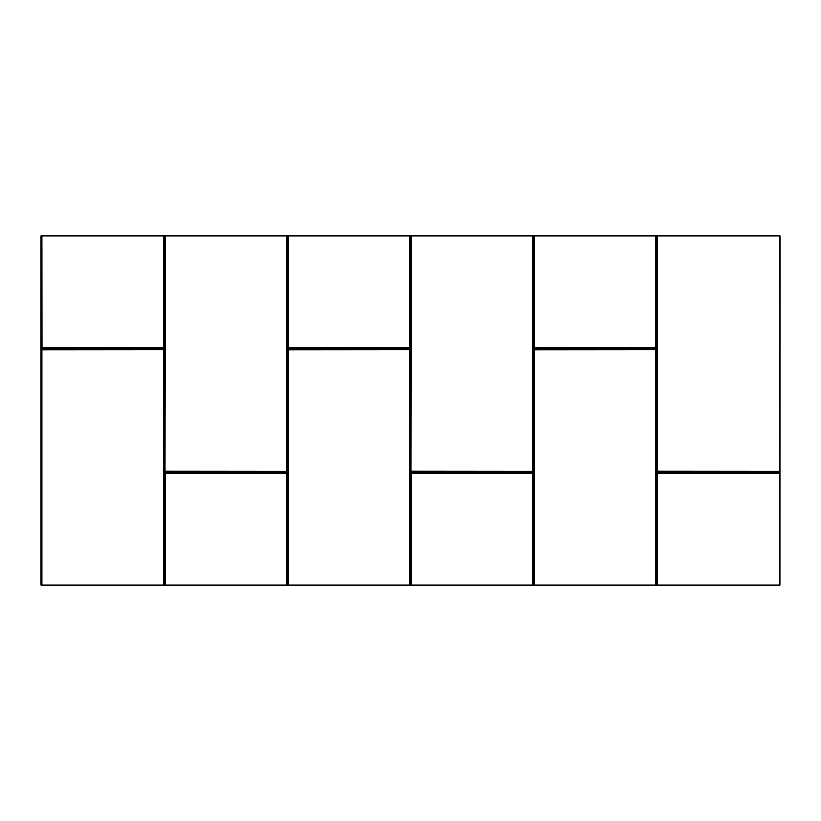 <?xml version="1.0" encoding="UTF-8"?>
<svg xmlns="http://www.w3.org/2000/svg" width="821" height="821" viewBox="0 0 821 821"><rect width="100%" height="100%" fill="white"/><g stroke="black" fill="none" stroke-linecap="round" stroke-linejoin="round"><path stroke-width="1.23" d="M779.888 584.963L779.95 236.038L779.888 584.963L41.05 584.963L41.05 236.038L779.888 236.038M163.882 236.038L163.882 347.96L163.235 348.607L42.015 348.607L41.368 347.96L41.368 236.038M410.182 236.038L410.182 347.96L409.535 348.607L288.315 348.607L287.668 347.96L287.668 236.038M410.182 347.96L409.535 348.607M656.482 236.038L656.482 347.96L655.835 348.607L534.615 348.607L533.968 347.96L533.968 236.038M656.482 347.96L655.835 348.607M779.56 236.038L779.899 471.757L657.765 471.757L657.118 471.11L657.118 236.038M657.118 584.963L657.118 473.04L657.765 472.393L779.899 472.393L779.56 584.963M533.968 584.963L533.968 349.89L534.615 349.243L655.835 349.243L656.482 349.89L656.482 584.963M533.968 349.89L534.615 349.243M410.818 584.963L410.818 473.04L411.465 472.393L532.685 472.393L533.332 473.04L533.332 584.963M410.818 473.04L411.465 472.393M287.668 584.963L287.668 349.89L288.315 349.243L409.535 349.243L410.182 349.89L410.182 584.963M287.668 349.89L288.315 349.243M164.518 584.963L164.518 473.04L165.165 472.393L286.385 472.393L287.032 473.04L287.032 584.963M164.518 473.04L165.165 472.393M41.368 584.963L41.368 349.89L42.015 349.243L163.235 349.243L163.882 349.89L163.882 584.963M41.368 349.89L42.015 349.243M42.015 348.607L41.368 347.96M287.032 236.038L287.032 471.11L286.385 471.757L165.165 471.757L164.518 471.11L164.518 236.038M287.032 471.11L286.385 471.757M533.332 236.038L533.332 471.11L532.685 471.757L411.465 471.757L410.818 471.11L410.818 236.038M533.332 471.11L532.685 471.757M779.899 471.757L779.899 472.393M163.235 349.243L163.882 349.89M286.385 472.393L287.032 473.04M409.535 349.243L410.182 349.89M532.685 472.393L533.332 473.04M655.835 349.243L656.482 349.89M657.118 473.04L657.765 472.393M657.765 471.757L657.118 471.11M534.615 348.607L533.968 347.96M411.465 471.757L410.818 471.11M288.315 348.607L287.668 347.96M165.165 471.757L164.518 471.11M163.882 347.96L163.235 348.607M41.922 236.038L42.015 348.053L163.235 348.053L163.328 236.038M288.222 236.038L288.315 348.053L409.535 348.053L409.628 236.038M534.522 236.038L534.615 348.053L655.835 348.053L655.928 236.038M657.765 472.947L779.56 472.947L657.765 472.947L657.672 584.963M657.765 471.203L779.56 471.203L657.672 471.11L657.672 236.038M163.328 584.963L163.235 349.797L41.922 349.89L41.922 584.963M286.478 584.963L286.385 472.947L165.165 472.947L165.072 584.963M409.628 584.963L409.535 349.797L288.222 349.89L288.222 584.963M532.778 584.963L532.685 472.947L411.465 472.947L411.372 584.963M655.928 584.963L655.835 349.797L534.522 349.89L534.522 584.963M42.015 348.053L163.235 348.053M163.328 347.96L163.605 236.038M287.945 236.038L288.222 347.96M288.315 348.053L409.535 348.053M409.628 347.96L409.905 236.038M534.245 236.038L534.522 347.96M534.615 348.053L655.835 348.053M655.928 347.96L656.205 236.038M657.395 236.038L657.672 471.11M657.672 473.04L657.395 584.963M656.205 584.963L655.928 349.89M655.835 349.797L534.615 349.797M534.522 349.89L534.245 584.963M533.055 584.963L532.778 473.04M532.685 472.947L411.465 472.947M411.372 473.04L411.095 584.963M409.905 584.963L409.628 349.89M409.535 349.797L288.315 349.797M288.222 349.89L287.945 584.963M286.755 584.963L286.478 473.04M286.385 472.947L165.165 472.947M165.072 473.04L164.795 584.963M163.605 584.963L163.328 349.89M163.235 349.797L42.015 349.797M41.922 349.89L41.645 584.963M41.645 236.038L41.922 347.96M164.795 236.038L164.795 471.11L165.072 236.038M165.165 471.203L286.385 471.203L165.072 471.11M286.478 236.038L286.478 471.11L286.755 236.038M411.095 236.038L411.095 471.11L411.372 236.038M411.465 471.203L532.685 471.203L411.372 471.11M532.778 236.038L532.778 471.11L533.055 236.038"/></g></svg>
